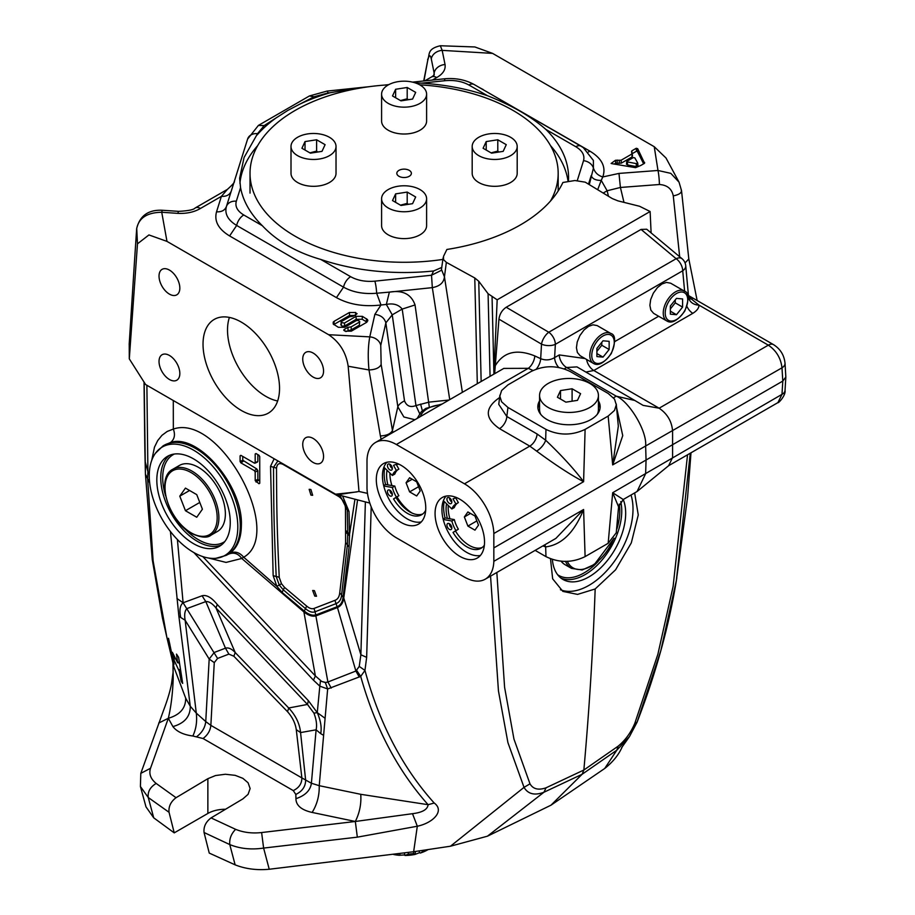 <?xml version="1.0" encoding="UTF-8"?>
<svg xmlns="http://www.w3.org/2000/svg" width="915" height="915" viewBox="0 0 915 915"><rect width="100%" height="100%" fill="white"/><g stroke="black" fill="none" stroke-linecap="round" stroke-linejoin="round"><path stroke-width="1.37" d="M172.432 652.441L177.624 662.677L176.481 654.099L178.619 657.325L182.668 683.391L181.227 681.343L179.34 671.416L173.747 659.406L172.363 652.304M151.73 460.359L154.486 447.138L157.7 440.584L161.978 435.311L167.228 431.434L173.335 429.066C219.966 412.882 285.103 533.674 243.699 557.212L276.833 586.321L273.15 575.615L270.543 466.295L274.157 458.747M145.439 474.382L145.108 461.309L147.91 471.671L147.612 478.774L153.114 560.884L166.839 637.252L162.401 617.808L152.245 559.42L145.439 474.382L144.147 382.264M371.204 506.876L366.652 657.347L364.959 670.432C379.473 723.651 402.566 767.845 434.225 803.038C445.056 810.953 432.829 823.031 417.309 826.234L357.33 837.156L263.611 848.079C251.248 849.898 239.97 848.731 229.768 844.568L204.056 832.513C203.473 826.748 205.806 821.887 211.056 817.907L242.875 798.898L248.091 794.334L250.127 788.536L248.091 782.783L242.875 778.333L235.201 775.348L225.376 774.25L215.54 775.543L207.865 778.688L176.046 797.697C170.796 801.666 168.452 806.538 169.046 812.303L148.241 797.491L153.731 817.838L174.227 832.867L169.046 812.303M204.056 832.513L209.238 853.077L235.132 864.847C245.483 868.941 256.841 870.405 269.239 869.25L413.649 851.728L450.477 846.215L487.455 836.184L551.002 805.177L604.701 768.486C612.844 762.035 618.632 754.909 622.074 747.143L622.269 746.72M202.81 556.595L315.378 675.945L321.748 681.481L325.351 682.544L327.902 682.007L315.115 611.746L336.057 603.637L337.109 606.737L316.041 614.88C312.633 615.909 308.71 614.628 304.238 611.037L282.094 592.382L283.273 589.832L305.496 608.612L303.906 611.941L241.754 558.459L226.085 562.416L208.3 557.978M240.096 461.515L240.107 455.807L240.885 455.35L254.393 463.127L255.182 462.681L255.194 453.989L255.983 453.543L258.945 455.247L259.723 456.608L259.757 483.269L258.979 483.726L255.216 480.672L255.182 472.003L254.393 470.653L240.885 462.876L240.096 461.515L242.761 460.234L256.841 468.995L257.847 470.71L257.87 479.38L259.746 481.107M242.761 456.436L242.761 460.234M342.668 496.204L349.004 511.485L349.564 534.166L354.906 499.567M282.094 592.382L276.833 586.321L281.511 583.747L284.451 587.316L306.651 606.085C309.453 608.418 311.889 609.207 313.959 608.475L334.901 600.366L336.057 603.637C339.293 602.345 341.135 599.531 341.581 595.185L347.38 544.928L347.78 532.427L349.564 534.166L349.095 547.124L343.079 597.221C342.587 602.036 340.597 605.204 337.109 606.737L337.463 607.549C341.055 605.982 343.159 602.791 343.766 597.964L360.876 654.763L365.371 502.095M357.525 500.219L343.766 597.964L341.581 595.185A6.92 4.895 5.9 0 0 339.717 593.012L345.607 542.778L345.47 508.019C345.024 503.17 342.782 499.338 338.733 496.502L283.147 464.465C279.189 462.578 276.971 463.859 276.513 468.297C276.696 505.263 276.73 523.643 279.235 577.422L281.511 583.747M196.782 736.575C202.089 732.572 205.086 727.574 205.749 721.58L210.862 725.366C210.313 730.605 207.716 734.985 203.061 738.519L192.848 736.003C183.435 734.768 176.789 731.623 172.901 726.579L168.326 718.275C180.026 714.855 185.802 708.141 185.665 698.145L190.274 706.254L178.825 615.795L170.419 531.501M172.901 726.579C184.578 723.273 190.366 716.502 190.274 706.254L196.29 713.105L205.749 721.58L209.18 659.052L214.247 652.464L225.456 648.175C228.43 647.34 231.678 648.792 235.212 652.544L288.705 707.993L307.474 704.436L216.02 607.995C212.349 603.465 208.952 601.327 205.829 601.578L225.456 648.175L228.876 654.111L217.576 658.445L214.27 662.609L210.862 725.366L301.87 777.91L296.277 729.667C295.351 723.25 292.445 717.257 287.55 711.71L233.84 656.227L228.876 654.111M214.27 662.609L209.18 659.052L185.15 620.256L196.29 713.105C197.263 721.477 196.107 729.106 192.848 736.003M168.509 638.304L174.044 664.267L169.023 645.269L168.703 643.863L169.698 643.394M146.88 385.272L147.91 471.671L149.294 474.428M163.854 445.411L170.636 442.437C174.536 439.2 175.44 434.751 173.335 429.066L173.29 400.518M149.271 475.709A62.609 36.143 60 0 1 155.413 453.291A62.609 36.143 60 0 1 205.2 458.678A62.609 36.143 60 0 1 237.808 526.823A62.609 36.143 60 0 1 216.031 558.276A62.609 36.143 60 0 1 171.585 532.976A62.609 36.143 60 0 1 149.271 475.709M156.82 480.066A51.938 29.989 -120 0 0 179.489 532.336A51.938 29.989 -120 0 0 219.508 546.244A51.938 29.989 -120 0 0 219.508 486.277A51.938 29.989 -120 0 0 167.571 456.288A51.938 29.989 -120 0 0 156.82 480.066M173.198 678.564L171.46 684.1C169.504 694.428 165.169 706.128 163.43 710.692L140.807 773.358L150.518 768.28C148.745 773.85 150.632 778.905 156.168 783.446C150.232 787.014 147.589 791.692 148.241 797.491L140.407 786.477L146 806.881L153.731 817.838M174.216 832.879L207.865 813.446A24.751 14.297 180 0 1 225.536 809.26M177.407 539.553L183.103 602.779L202.146 595.745C206.618 594.647 211.639 597.552 217.221 604.46L308.378 700.673L317.265 712.636L319.815 686.147L327.65 688.972L319.232 785.688L360.75 794.312L428.106 804.697C397.579 770.441 375.116 727.677 360.704 676.391L327.65 688.972L325.351 682.544M295.922 798.681L295.797 794.426L293.269 790.594C299.011 787.815 301.881 783.583 301.87 777.91L311.397 783.24L316.11 729.804L300.566 732.572L305.633 780.072C305.599 786.5 302.339 791.269 295.865 794.403L296.002 798.669C305.29 795.512 310.414 790.366 311.397 783.24L319.232 785.688C319.438 795.604 317.07 804.514 312.129 812.44C301.435 810.027 296.025 805.44 295.922 798.681L296.002 798.669M360.75 794.323C361.425 803.839 359.618 812.897 355.329 821.476L412.505 813.687L417.309 826.234L413.649 851.728M211.056 817.907L235.624 829.333C243.459 832.524 252.128 833.588 261.621 832.547L263.611 848.079L269.239 869.25M366.652 657.347L360.876 654.763L359.252 666.417L355.878 671.038L337.463 607.549L316.396 615.715C312.85 616.95 308.687 615.681 303.906 611.941L315.378 675.945L313.468 680.188L193.866 552.568M334.901 600.366C337.658 599.382 339.259 596.935 339.717 593.012M277.874 460.897L273.528 467.302C273.711 504.257 273.722 522.682 276.204 576.53L273.15 575.615M314.76 596.1L312.656 590.484L314.405 590.644L316.51 596.26L314.76 596.1M175.337 658.48L173.747 659.418M178.791 662.483L179.706 664.393M178.86 669.997L180.427 669.082M359.286 677.043L355.878 671.038L327.902 682.007L331.23 688.069M345.984 530.7L347.78 532.427L347.243 509.747L339.877 495.37M496.834 572.493L504.6 687.337L513.944 739.045L529.991 783.835L524.032 787.369L507.905 742.568L498.446 690.894L490.554 576.118M177.624 662.677L179.317 661.865M618.197 746.137L616.824 750.174L582.1 774.284L583.862 770.018L618.197 746.137C625.3 740.292 630.835 732.686 634.816 723.308L657.896 654.191L673.108 586.435L687.542 454.778M636.954 722.45L629.44 736.632L616.87 750.128M690.265 453.211L676.345 580.602L660.836 650.622L637.046 722.267L629.463 736.598M637.092 722.095L634.816 723.308M217.221 604.46L216.02 607.995L235.224 652.544L233.84 656.227M259.757 483.269L258.979 483.726L259.757 483.189M240.954 455.396L240.107 455.807L240.885 455.35M254.393 463.127L257.847 461.389L256.841 461.961L257.847 461.389L257.847 454.618M256.051 453.577L255.194 453.989L255.983 453.543M604.701 768.486L616.824 750.174M551.002 805.177L582.1 774.284L543.933 792.253L546.072 787.792L583.862 770.018A3997.864 2308.179 -120 0 0 595.173 588.963L577.571 594.395L562.874 591.399L552.649 578.806L550.498 558.745M325.019 718.229L317.265 712.636C320.719 720.631 321.863 727.642 320.707 733.647L316.11 729.804C317.128 725.103 316.396 719.556 313.925 713.14L307.474 704.436L308.378 700.673M178.825 615.806L180.724 617.488C179.214 610.179 180.003 605.273 183.103 602.779L217.576 658.445M202.146 595.745A67.527 57.954 66.8 0 0 205.829 601.578L186.786 608.635C184.727 611.037 184.178 614.914 185.15 620.256L180.724 617.488M287.55 711.71L288.705 707.993C295.739 715.496 299.697 723.685 300.566 732.572L296.277 729.667M306.651 606.085L305.496 608.612C309.144 611.803 312.358 612.856 315.115 611.746L313.959 608.475M170.636 442.437C198.052 433.161 243.127 485.968 241.377 525.302C241.24 538.386 237.408 547.696 229.882 553.232C234.881 550.956 239.478 552.283 243.699 557.212L241.754 558.459C238.072 553.358 233.577 551.962 228.281 554.261L226.874 555.005M529.991 783.835C533.09 789.119 538.455 790.434 546.072 787.792M279.235 577.422A6.92 4.186 177 0 0 276.204 576.53L279.258 585.017L283.273 589.832A6.92 2.379 130.6 0 0 284.451 587.316M172.981 662.952L173.198 678.553C172.695 693.364 171.071 706.609 168.326 718.275L150.518 768.28M166.839 637.252L174.01 667.344L185.676 698.134M149.694 482.948L145.439 474.164M158.718 723.056L168.326 718.275M261.621 832.547L355.329 821.476L357.33 837.156M359.252 666.417L364.959 670.432L360.704 676.391L356.759 670.558M450.477 846.215L524.032 787.369C528.024 794.094 534.657 795.718 543.933 792.253L487.455 836.173M168.703 643.863L168.337 638.315M235.132 864.847L229.768 844.568C229.265 838.861 231.221 833.782 235.624 829.333M355.329 821.476L312.129 812.44M182.668 683.391L182.565 682.75M631.007 495.026A62.323 35.982 -60 0 1 588.951 585.371A62.323 35.982 -60 0 1 560.415 589.74M634.644 492.922L638.258 514.962L631.304 542.904L615.578 569.805L595.173 588.963M320.525 680.68L319.815 686.159L313.468 680.188M552.363 559.385A51.938 29.989 120 0 0 562.977 579.458A51.938 29.989 120 0 0 588.951 576.885A51.938 29.989 120 0 0 623.241 499.51L618.574 506.819L612.684 492.716L623.229 499.51L637.046 491.538L668.648 465.689L672.582 457.511L672.582 430.976C671.782 421.346 667.298 413.763 659.132 408.204L593.812 370.495L586.458 371.959M412.505 813.687C422.398 812.486 427.602 809.489 428.106 804.685L434.225 803.038M310.94 495.118L309.167 489.319L310.894 489.491L312.667 495.29L310.94 495.118M381.109 439.246L380.388 435.94C386.748 435.62 390.774 433.801 392.455 430.45L392.89 432.44M380.388 435.94L368.985 369.946L348.169 366.24L359 491.481L337.818 494.74L369.809 503.067M356.724 491.938L335.565 494.203L145.611 384.54L129.301 358.874L137.479 243.813L148.939 234.938L166.976 241.388L328.622 334.707L369.774 336.869A11.209 9.07 -167.2 0 1 380.754 345.401L381.155 364.536C379.428 367.899 375.367 369.694 368.985 369.946C367.796 357.399 368.059 346.362 369.774 336.869L374.875 314.348L380.995 304.992L376.648 293.235A10.385 1.51 -96 0 0 374.853 281.157C365.531 281.957 357.468 280.47 350.651 276.696A10.385 5.993 120 0 0 343.548 287.161C352.87 292.297 363.907 294.321 376.648 293.235L389.367 292.125L386.336 304.443L380.995 304.992C363.941 307.005 349.084 304.546 336.434 297.627L229.608 235.944C218.388 229.139 214.03 221.098 216.535 211.811C221.567 212.097 224.861 210.336 226.417 206.538L226.428 206.504A10.385 8.349 -162.6 0 0 226.417 206.538C224.484 213.79 227.892 220.092 236.665 225.456L229.608 235.944M367.475 493.368L359 491.481M129.301 358.874L129.221 343.697M335.565 494.203L337.807 494.74M328.622 334.707C339.602 342.061 346.122 352.572 348.169 366.24M241.286 410.446A54.099 31.236 60 0 1 205.944 362.775A54.099 31.236 60 0 1 214.236 319.415A54.099 31.236 60 0 1 241.286 322.103A54.099 31.236 60 0 1 276.627 369.774A54.099 31.236 60 0 1 268.335 413.123A54.099 31.236 60 0 1 241.286 410.446M323.555 456.459A14.72 8.498 -120 0 0 317.128 441.648A14.72 8.498 -120 0 0 305.782 437.702A14.72 8.498 -120 0 0 302.739 444.438A14.72 8.498 -120 0 0 309.167 459.25A14.72 8.498 -120 0 0 320.502 463.196A14.72 8.498 -120 0 0 323.555 456.459M323.555 371.078A14.72 8.498 -120 0 0 317.128 356.267A14.72 8.498 -120 0 0 305.782 352.332A14.72 8.498 -120 0 0 302.739 359.069A14.72 8.498 -120 0 0 309.167 373.869A14.72 8.498 -120 0 0 320.502 377.815A14.72 8.498 -120 0 0 323.555 371.078M179.832 373.48A14.72 8.498 -120 0 0 173.415 358.669A14.72 8.498 -120 0 0 162.069 354.734A14.72 8.498 -120 0 0 159.027 361.471A14.72 8.498 -120 0 0 165.443 376.271A14.72 8.498 -120 0 0 176.789 380.217A14.72 8.498 -120 0 0 179.832 373.48M179.832 288.099A14.72 8.498 -120 0 0 173.415 273.299A14.72 8.498 -120 0 0 162.069 269.353A14.72 8.498 -120 0 0 159.027 276.09A14.72 8.498 -120 0 0 165.443 290.901A14.72 8.498 -120 0 0 176.789 294.836A14.72 8.498 -120 0 0 179.832 288.099M216.535 211.811L221.396 196.359L200.442 208.46C194.243 212.108 186.729 213.744 177.91 213.367L161.738 212.269C147.052 212.497 138.691 218.022 136.655 228.83L134.242 265.361M341.604 321.394C340.243 322.137 341.192 322.686 344.452 323.041L356.026 316.361L362.363 316.338L367.521 319.598L367.841 320.696L366.503 322.412L351.349 331.15L345.035 331.138L344.246 329.446L347.906 327.33L351.12 326.884L359.172 322.24C359.664 320.799 358.714 320.25 356.324 320.593L344.692 327.307L338.367 327.296L333.22 324.047L333.22 322.114L334.215 321.257L349.358 312.518L355.706 312.495L356.541 314.188L352.893 316.293L349.656 316.75L341.604 321.394L340.792 324.814M359.355 325.168L359.709 321.588L359.355 325.168L351.303 329.823L345.893 331.539M343.697 330.132L344.246 329.446L344.326 330.727M357.067 313.605L356.541 314.188M330.292 92.712L328.05 92.953A10.385 1.51 -96 0 0 326.964 91.1L360.876 87.543L330.292 92.712A164.471 94.954 0 0 0 299.765 104.161L287.802 110.441L264.183 125.572L258.396 125.424L247.622 139.046A10.385 8.349 17.4 0 1 247.622 139.023A10.385 8.349 17.4 0 1 257.538 133.659L244.076 157.494L239.627 178.231L240.565 187.678A164.471 94.954 0 0 0 262.319 225.696L243.779 214.991A10.385 5.993 120 0 0 236.665 225.456L343.548 287.161L336.434 297.627M233.462 184.121L226.382 206.618M362.363 316.338L362.18 319.278L356.209 319.301L344.646 325.98C341.833 326.415 340.757 325.786 341.421 324.116M423.702 80.966L427.614 60.985C428.986 54.877 430.21 54.191 431.285 58.903A11.072 8.978 -11.4 0 1 442.174 50.371L445.045 64.53A11.072 8.978 168.6 0 0 434.145 73.063L434.225 74.836M424.8 80.852L431.445 77.02A10.568 6.096 60 0 1 431.514 76.986A10.568 6.096 60 0 1 436.718 77.546C442.997 73.955 445.777 69.609 445.045 64.53M575.787 146.709A10.385 5.993 -60 0 1 580.956 146.183A10.385 5.993 -60 0 1 580.979 146.194L474.107 84.489A10.385 5.993 -60 0 1 474.119 84.5C465.175 79.639 455.121 77.752 443.969 78.85L443.969 78.85A10.385 1.51 84 0 1 445.045 80.703L421.609 83.151A164.471 94.954 0 0 1 487.455 95.709C511.897 105.408 531.363 116.651 545.878 129.438L575.787 146.709C582.329 150.643 584.902 155.298 583.53 160.685A10.385 8.349 17.4 0 1 593.423 168.086L593.4 160.468L583.347 147.67L580.956 146.183M492.602 53.39L474.874 46.962L440.332 45.75L442.174 50.371L492.602 53.39L654.248 146.709L666.006 157.998L679.033 182.154L670.809 173.358L657.988 170.476L654.248 146.709M493.883 374.132L497.177 299.811L650.119 211.514L651.114 232.913M441.545 269.639L444.438 276.81C443.821 282.655 439.783 286.258 432.326 287.63L431.525 275.232L441.327 270.36L443.123 257.778M650.119 211.514L639.551 206.264L617.98 200.877L612.284 198.578L585.257 182.177L574.929 180.53L562.897 182.474A164.471 94.954 0 0 1 446.886 249.463L443.5 256.406L443.5 259.608L446.36 262.365L474.771 277.966L478.751 281.26L488.084 293.715L497.177 299.811M350.651 276.696L320.742 259.425C296.3 252.368 276.833 241.125 262.319 225.696M326.964 91.1L309.419 95.961L314.039 96.784L299.765 104.161M258.396 125.424L309.419 95.961M449.734 399.626L432.326 287.63L389.367 292.125C402.669 289.883 411.224 294.161 415.044 304.947L402.2 309.087C398.585 304.615 393.29 303.059 386.336 304.443L392.238 314.84L385.856 322.881C384.483 317.997 380.823 315.16 374.875 314.348M231.289 191.041C229.722 194.861 226.428 196.633 221.396 196.359L227.389 189.394C232.639 184.693 234.961 182.016 234.343 181.33M588.505 184.144L591.182 175.611C592.462 178.894 595.825 180.484 601.246 180.369L597.678 189.714M601.246 180.369L602.768 176.95C598.01 175.52 594.899 172.558 593.435 168.086L589.294 184.624M419.63 413.58L415.959 405.562L428.918 402.143L449.036 400.027M429.261 406.74L415.044 304.947M422.364 410.766L420.614 404.11M414.895 419.733L403.881 416.988L397.831 406.775A22.886 8.944 171.9 0 1 404.51 400.884C406.672 406.123 410.492 407.69 415.959 405.562L402.2 309.087L392.238 314.84L404.51 400.884M681.16 189.714C682.213 192.539 679.582 194.598 673.268 195.89C671.839 188.833 667.229 185.047 659.418 184.51A11.209 1.19 -94.3 0 0 657.988 170.476L618.975 173.415L620.416 187.461L607.137 190.766L603.179 193.054M611.106 163.465L615.475 160.285L621.113 160.228L631.762 154.075L631.865 150.826L636.28 148.276L637.698 148.699L637.435 151.57L643.634 163.819M621.113 160.228L621.296 163.156L631.945 157.014L632.128 153.045M636.314 163.613L637.629 162.859L634.827 157.895L633.283 157.597L627.221 161.097L627.736 161.989L636.314 163.613L636.234 166.587L627.644 164.963L627.027 163.819M637.881 165.638L637.629 162.859L637.778 166.29L636.234 166.587M588.334 151.97L590.015 151.215C602.013 158.524 606.256 167.102 602.768 176.95L618.975 173.415M644.229 163.476L644.629 162.424L644.229 163.476L640.809 165.455L635.57 167.662L611.792 163.648M644.56 163.236L637.698 148.699M631.499 151.856L631.865 150.826L631.99 152.794M637.435 151.57L636.463 151.215L632.254 153.64M621.296 163.156L615.669 163.225L614.217 164.06M427.614 59.647L427.625 59.612C430.244 54.992 426.333 49.033 440.321 45.75L440.275 45.75M590.015 151.215L483.017 89.636M276.959 117.337A164.471 94.954 0 0 0 257.126 134.951M320.742 259.425A164.471 94.954 0 0 0 433.596 270.977L441.842 267.397M568.421 181.582A164.471 94.954 0 0 0 568.57 177.567A164.471 94.954 0 0 0 545.878 129.438M627.221 161.097L627.644 164.963M200.442 208.46A10.374 5.993 -120 0 0 195.25 207.945A10.374 5.993 -120 0 0 195.169 207.991C193.728 209.729 188.227 210.85 178.654 211.354L178.654 211.354A11.072 1.052 93.9 0 0 177.91 213.367M178.654 211.354L162.493 210.267A11.072 1.052 93.9 0 0 161.738 212.269L166.976 241.388M277.645 400.987A54.099 31.236 60 0 1 238.724 367.75A54.099 31.236 60 0 1 229.402 317.425M137.479 243.813L136.712 228.201M334.215 321.257L333.803 324.619M334.398 324.196L349.553 315.446L355.512 315.423M366.949 322.114L362.18 319.278M239.913 183.286A164.471 94.954 180 0 1 257.675 145.634M550.521 145.634A164.471 94.954 180 0 1 568.089 181.639M360.876 87.543L368.768 86.742M384.186 85.118L388.738 84.626M415.444 82.945L421.609 83.151M685.061 262.925L688.812 258.968L681.526 190.675M584.994 358.543L559.259 354.928L554.604 357.616C550.144 360.224 545.512 360.579 540.685 358.68L534.806 355.935A10.385 5.33 -65 0 1 528.298 368.322L503.788 368.413M396.355 444.496A41.552 23.984 -120 0 0 375.585 442.437A41.552 23.984 -120 0 0 366.995 460.279L366.995 488.095A41.552 23.984 -120 0 0 396.355 537.791L464.477 577.113A41.552 23.984 -120 0 0 485.259 579.172A41.552 23.984 -120 0 0 493.837 561.33L493.837 533.514A41.552 23.984 -120 0 0 464.477 483.818L396.355 444.496L528.298 368.322L532.999 370.506M682.59 298.942L676.471 298.393L670.352 305.999L670.352 314.165L676.471 314.714L682.59 307.097L682.59 298.942M613.519 397.773L616.275 396.184L634.838 400.484L576.953 366.892L566.602 367.51L616.275 396.184C628.548 400.816 647.157 430.656 645.635 445.88L646.059 460.028L494.26 547.662M618.574 506.819L616.264 532.793L608.166 543.293L585.108 556.606C572.058 562.954 559.019 562.965 545.969 556.629L535.138 550.373M485.259 579.172L555.885 538.397L583.598 509.506L585.108 556.606M682.03 258.716A10.385 5.89 129.8 0 0 676.151 258.705A10.385 5.993 60 0 1 682.716 270.783A10.385 6.382 174.7 0 0 685.724 265.727A10.385 10.385 0 0 0 682.03 258.716L646.722 229.242L641.049 229.413L506.212 307.257C502.095 310.059 499.67 314.028 498.938 319.152L494.66 373.686M685.724 265.727L688.595 297.089A10.385 8.475 -177.5 0 0 698.957 305.107C699.049 307.932 697.013 310.665 692.849 313.319L593.812 370.495A10.385 5.993 -120 0 1 586.606 359.469M616.619 407.77L622.749 435.632L612.684 464.9L608.166 416.073L585.108 429.387C572.069 435.586 559.019 435.586 545.969 429.41L545.66 440.195L537.105 433.996L506.83 416.519A10.385 5.993 -60 0 1 499.51 428.643C484.595 418.292 484.595 407.953 499.51 397.625L499.59 397.568M616.264 404.041L618.323 426.218L612.684 464.9L781.993 367.819L782.794 381.075L646.059 460.028L645.635 473.684L637.046 491.538M450.02 498.206A32.894 18.986 -120 0 0 449.631 499.11M448.259 505.446A32.894 18.986 -120 0 0 449.917 518.805M446.543 503.776A32.894 18.986 -120 0 0 447.366 518.359L454.309 519.583L451.861 521.001L443.237 519.468M383.74 485.968L392.363 487.501A22.509 12.993 60 0 0 396.412 497.108L393.541 498.927A28.388 16.39 60 0 0 421.598 514.756A28.388 16.39 60 0 0 425.692 510.296M398.345 469.418A22.509 12.993 60 0 0 394.811 474.062L392.363 475.468L383.9 467.199M392.363 475.468A22.509 12.993 60 0 1 396.149 470.676A22.509 12.993 60 0 1 396.412 470.527L393.541 465.392A28.388 16.39 60 0 1 399.123 464.271M389.893 464.248A3.466 2.002 -120 0 0 388.166 464.077A3.466 2.002 -120 0 0 387.834 464.351A3.466 2.002 -120 0 0 388.36 468.389A3.466 2.002 -120 0 0 391.62 470.07A3.466 2.002 -120 0 0 392.158 467.302A3.466 2.002 -120 0 0 389.893 464.248A3.466 2.002 -120 0 0 392.341 468.491M389.893 490.211A3.466 2.002 -120 0 0 388.166 490.04A3.466 2.002 -120 0 0 387.834 493.379A3.466 2.002 -120 0 0 391.62 496.044A3.466 2.002 -120 0 0 392.158 493.265A3.466 2.002 -120 0 0 389.893 490.211A3.466 2.002 -120 0 0 390.282 491.973A3.466 2.002 -120 0 0 392.341 494.455M387.056 470.276A32.894 18.986 -120 0 0 387.88 484.859L385.558 484.447A36.36 20.988 -120 0 1 384.723 468M480.375 555.485A34.976 20.187 60 0 1 454.984 542.252A34.976 20.187 60 0 1 441.922 509.529A34.976 20.187 60 0 1 446.085 496.09M435.071 513.487A34.976 20.187 60 0 1 442.311 497.486A34.976 20.187 60 0 1 477.287 517.673A34.976 20.187 60 0 1 477.287 558.047A34.976 20.187 60 0 1 450.34 548.68A34.976 20.187 60 0 1 435.071 513.487M545.66 440.207A10.385 4.518 -48.6 0 1 536.602 451.084L529.785 446.12L499.51 428.643M449.391 497.749A3.466 2.002 -120 0 0 447.652 497.577A3.466 2.002 -120 0 0 447.332 497.851A3.466 2.002 -120 0 0 447.847 501.889A3.466 2.002 -120 0 0 451.118 503.57A3.466 2.002 -120 0 0 451.655 500.802A3.466 2.002 -120 0 0 449.391 497.749A3.466 2.002 -120 0 0 451.838 501.992M449.391 523.712A3.466 2.002 -120 0 0 447.652 523.54A3.466 2.002 -120 0 0 447.332 526.88A3.466 2.002 -120 0 0 451.118 529.545A3.466 2.002 -120 0 0 451.655 526.765A3.466 2.002 -120 0 0 449.391 523.712A3.466 2.002 -120 0 0 449.78 525.473A3.466 2.002 -120 0 0 451.838 527.955M455.739 497.954L458.358 502.621L455.91 504.028A22.509 12.993 60 0 0 455.647 504.176A22.509 12.993 60 0 0 451.861 508.969L454.309 507.562A22.509 12.993 60 0 1 457.843 502.918M482.262 547.456A28.388 16.39 60 0 1 455.476 531.009L458.358 529.202A22.509 12.993 60 0 1 454.309 519.583M406.077 482.777L409.611 477.744L416.68 481.828L420.214 490.932L416.68 495.964L409.611 491.881L406.077 482.777L412.196 479.243M409.611 491.881L418.567 486.711M422.776 513.956A28.388 16.39 60 0 1 395.989 497.508L393.541 498.927M688.492 295.545L773.53 344.646C780.369 348.97 784.201 355.169 785.024 363.244L785.836 377.06L782.794 381.075L781.993 394.342L777.91 402.611L668.659 465.689M688.595 297.089L688.114 298.587M686.902 306.376A10.385 5.993 -120 0 0 692.849 313.319M542.87 545.912L545.66 546.907L544.837 544.768M545.969 556.629L545.66 546.907C561.73 544.871 574.368 532.404 583.598 509.506L493.837 561.33M585.108 429.387L583.598 481.69C570.971 475.102 555.302 464.9 536.602 451.084M596.9 351.349L601.795 345.264L601.795 342.313M572.092 388.772L560.506 390.568L557.407 397.247L565.893 402.154L577.479 400.358L580.579 393.667L572.092 388.772L572.092 401.193M676.471 314.714L670.352 311.18M395.989 497.508L398.86 495.701L396.412 497.108M670.352 308.95L675.247 302.854L675.247 299.914M603.019 357.113L609.15 349.507L609.15 341.341L603.019 340.792L596.9 348.409L596.9 356.575L603.019 357.113L596.9 353.579M443.135 519.057L445.056 517.947L447.366 518.359M467.897 526.079L464.363 516.964L467.897 511.943L474.965 516.026L478.499 525.13L474.965 530.162L467.897 526.079L476.864 520.898M396.252 464.454L398.86 469.121L396.412 470.527M688.606 296.769L698.957 305.107L768.326 345.161C776.297 350.594 780.85 358.154 781.993 367.819A10.385 5.993 176.5 0 0 785.024 363.244M608.166 416.073L614.491 410.423L616.298 404.773L614.514 399.123L608.201 393.473L570.171 371.513C557.144 365.176 544.116 365.176 531.089 371.513L507.939 384.883L501.614 390.522L499.83 396.172L501.614 401.811L507.939 407.45L545.969 429.41M539.564 400.862A31.167 17.991 0 0 0 537.826 406.775A31.167 17.991 0 0 0 546.953 419.493A31.167 17.991 0 0 0 580.922 423.393A31.167 17.991 0 0 0 600.16 406.775A31.167 17.991 0 0 0 598.421 400.862M506.212 307.257L548.783 332.237A10.385 4.747 120.4 0 0 541.508 344.132A10.385 5.353 3.2 0 0 555.359 344.315L554.604 357.616A10.385 5.993 -120 0 0 558.802 367.556M464.363 516.964L470.493 513.429M539.564 395.463A29.429 16.996 0 0 0 557.727 411.155A29.429 16.996 0 0 0 589.809 407.472A29.429 16.996 0 0 0 598.421 395.463A29.429 16.996 0 0 0 568.993 378.467A29.429 16.996 0 0 0 539.564 395.463L539.564 409.6A29.429 16.996 0 0 0 540.742 414.369M597.243 414.369A29.429 16.996 0 0 0 598.421 409.6L598.421 395.463M560.506 390.568L560.506 399.043M421.312 521.893A34.976 20.187 60 0 1 395.726 509.026A34.976 20.187 60 0 1 382.436 476.029A34.976 20.187 60 0 1 386.885 462.258M376.305 479.563A34.976 20.187 60 0 1 383.557 463.562A34.976 20.187 60 0 1 418.521 483.749A34.976 20.187 60 0 1 418.521 524.123A34.976 20.187 60 0 1 391.574 514.756A34.976 20.187 60 0 1 376.305 479.563M458.358 529.202L455.91 530.609A22.509 12.993 60 0 1 451.861 521.001M455.476 531.009L453.028 532.427L455.91 530.609M507.939 407.45L506.83 416.519L498.767 404.373L499.876 395.211M398.86 495.701A22.509 12.993 60 0 1 394.811 486.082L392.363 487.501M593.389 363.381L580.179 355.752L577.376 352.492L576.439 347.746L577.216 341.993L579.87 335.588L583.976 330.018L588.471 326.415L592.989 324.814L597.186 325.591L610.705 333.403C615.726 334.787 615.909 341.512 611.254 353.602C604.175 363.095 598.216 366.366 593.389 363.381A17.316 9.996 -60 0 1 590.735 349.507A17.316 9.996 -60 0 1 602.047 334.261A17.316 9.996 -60 0 1 610.705 333.403M682.59 307.097L675.247 302.854M391.163 465.38A32.894 18.986 -120 0 0 390.705 466.822M389.882 473.044A32.894 18.986 -120 0 0 391.917 485.568M396.996 496.879A32.894 18.986 -120 0 0 412.116 513.098M641.049 229.413L676.151 258.705L548.783 332.237A10.385 5.993 60 0 1 555.359 344.315L682.716 270.783L684.626 291.29M534.806 355.935C516.895 348.741 503.822 351.852 495.575 365.257M383.637 485.556L385.558 484.447M609.15 349.507L601.795 345.264M689.224 298.553A10.385 6.817 123.9 0 0 692.163 298.976M666.841 320.982L653.619 313.353L650.828 310.094L649.89 305.335L650.668 299.594L653.321 293.189L657.428 287.607L661.911 284.005L666.44 282.415L670.638 283.192L684.145 290.993C689.178 292.377 689.361 299.113 684.706 311.192C677.626 320.696 671.667 323.956 666.841 320.982A17.316 9.996 -60 0 1 664.187 307.108A17.316 9.996 -60 0 1 675.499 291.851A17.316 9.996 -60 0 1 684.145 290.993M537.928 408.182A31.167 17.991 180 0 1 539.564 403.687M598.421 403.687A31.167 17.991 180 0 1 600.057 408.182M451.861 508.969L443.386 500.699M455.91 504.028L453.028 498.892A28.388 16.39 60 0 1 457.008 497.783M484.367 545.18A28.388 16.39 60 0 1 481.096 548.257A28.388 16.39 60 0 1 453.028 532.427M493.837 533.514L583.598 481.69C574.368 469.361 561.73 455.533 545.66 440.195M387.88 484.859L394.811 486.082M444.21 501.5A36.36 20.988 -120 0 0 445.056 517.947M395.623 193.877L407.198 192.081L415.685 196.977L412.585 203.668L400.999 205.463L392.512 200.557L395.623 193.877L395.623 202.352M400.484 205.166L407.198 203.393L408.273 204.331M395.623 89.27L407.198 87.485L415.685 92.381L412.585 99.06L400.999 100.856L392.512 95.961L395.623 89.27L395.623 97.756M381.589 198.772L381.589 225.628A22.509 12.993 0 0 0 388.189 234.812A22.509 12.993 0 0 0 412.711 237.625A22.509 12.993 0 0 0 426.607 225.628L426.607 198.772A22.509 12.993 0 0 0 420.008 189.577A22.509 12.993 0 0 0 395.486 186.763A22.509 12.993 0 0 0 381.589 198.772A22.509 12.993 0 0 0 388.189 207.957A22.509 12.993 0 0 0 412.711 210.77A22.509 12.993 0 0 0 426.607 198.772M305.027 141.573L316.613 139.778L325.1 144.673L321.988 151.364L310.402 153.16L301.927 148.264L305.027 141.573L305.027 150.049M309.899 152.862L316.613 151.089L317.688 152.027M316.613 139.778L316.613 151.089M291.004 146.469L291.004 173.324A22.509 12.993 0 0 0 313.513 186.317A22.509 12.993 0 0 0 336.022 173.324L336.022 146.469A22.509 12.993 180 0 1 313.513 159.462A22.509 12.993 180 0 1 291.004 146.469A22.509 12.993 180 0 1 304.901 134.459A22.509 12.993 180 0 1 329.423 137.284A22.509 12.993 180 0 1 336.022 146.469M400.484 100.559L407.198 98.786L408.273 99.735M491.069 152.862L497.794 151.089L498.869 152.027M491.584 153.16L483.097 148.264L486.208 141.573L497.794 139.778L506.269 144.673L503.17 151.364L491.584 153.16M407.198 87.485L407.198 98.786M409.245 176.298A7.274 4.198 0 0 0 411.373 173.324A7.274 4.198 0 0 0 406.878 169.447A7.274 4.198 0 0 0 398.963 170.362A7.274 4.198 0 0 0 396.824 173.324A7.274 4.198 0 0 0 401.319 177.201A7.274 4.198 0 0 0 409.245 176.298M510.604 137.284A22.509 12.993 180 0 1 517.192 146.469A22.509 12.993 180 0 1 494.683 159.462A22.509 12.993 180 0 1 472.186 146.469A22.509 12.993 180 0 1 486.071 134.459A22.509 12.993 180 0 1 510.604 137.284M486.208 141.573L486.208 150.049M497.794 139.778L497.794 151.089M381.589 94.165L381.589 121.032A22.509 12.993 0 0 0 388.189 130.216A22.509 12.993 0 0 0 412.711 133.03A22.509 12.993 0 0 0 426.607 121.032L426.607 94.165A22.509 12.993 0 0 0 420.008 84.981A22.509 12.993 0 0 0 395.486 82.167A22.509 12.993 0 0 0 381.589 94.165A22.509 12.993 0 0 0 388.189 103.361A22.509 12.993 0 0 0 412.711 106.174A22.509 12.993 0 0 0 426.607 94.165M550.521 201.014A154.075 88.961 0 0 0 558.173 173.324A154.075 88.961 0 0 0 419.745 84.832M388.452 84.832A154.075 88.961 0 0 0 250.024 173.324A154.075 88.961 0 0 0 442.906 259.414M472.186 146.469L472.186 173.324A22.509 12.993 0 0 0 494.683 186.317A22.509 12.993 0 0 0 517.192 173.324L517.192 146.469M407.198 192.081L407.198 203.393M404.361 853.043L404.979 855.479L408.319 854.107L408.319 852.483M419.367 850.893L419.367 852.746L420.328 853.043L425.601 849.978M404.361 854.953L399.226 855.285A33.272 19.215 0 0 1 393.736 854.53M399.935 853.672L399.935 854.804M419.367 852.746L415.078 854.416A33.272 19.215 0 0 1 404.979 855.479M415.33 851.476L415.33 853.809M420.328 853.043A33.272 19.215 0 0 0 427.625 849.863L428.048 849.623M408.319 854.107A38.464 22.212 0 0 0 413.694 853.546L413.694 851.716M425.601 850.447A38.464 22.212 0 0 0 427.374 849.715M413.694 853.546L415.078 854.416M396.458 854.153L399.226 855.285M179.786 496.147L185.448 510.719L196.748 517.25L202.409 509.209L196.748 494.638L185.448 488.107L179.786 496.147L189.577 490.497M199.779 502.449L185.448 510.719M172.912 469.201L179.397 465.46A38.087 21.994 60 0 1 217.484 487.443A38.087 21.994 60 0 1 217.484 531.421L210.999 535.172A38.087 21.994 60 0 0 210.999 491.195A38.087 21.994 60 0 0 172.912 469.201C155.195 477.71 168.417 521.39 191.349 533.342C200.774 537.677 207.328 538.294 210.999 535.172M614.125 538.18L594.384 564.463L582.18 569.976L571.498 568.387L565.001 564.647A38.087 21.994 -60 0 1 561.032 561.089M173.324 657.988L174.674 657.187M276.513 468.297A6.92 3.98 179.7 0 0 273.528 467.302L270.543 466.295M293.269 790.594L203.061 738.519M156.168 783.446L176.046 797.697M325.9 682.521L321.748 681.481M557.624 574.712A50.554 29.189 120 0 0 598.158 561.433M616.893 528.984A50.554 29.189 120 0 0 619.238 504.096M207.865 813.446L207.865 778.688M155.413 453.291L162.87 446.062A63.181 36.486 60 0 1 211.937 461.48A63.181 36.486 60 0 1 240.29 525.873A63.181 36.486 60 0 1 226.005 555.428A63.181 36.486 60 0 1 226.005 555.439L226.931 554.982M345.47 508.019L349.004 511.485M345.607 542.778A6.92 4.781 7.3 0 1 347.38 544.917L349.095 547.124M349.622 535.858L345.996 532.393M317.265 712.636L313.925 713.14M561.089 578.2A51.938 29.989 120 0 0 585.028 574.631A51.938 29.989 120 0 0 620.725 501.637M182.257 680.737L181.227 681.343M169.984 644.812L169.023 645.269M169.607 455.281A51.938 29.989 -120 0 0 160.743 477.802A51.938 29.989 -120 0 0 182.142 528.698A51.938 29.989 -120 0 0 221.396 544.985M174.365 454.034A50.554 29.189 -120 0 0 165.604 495.77M184.327 528.218A50.554 29.189 -120 0 0 224.861 541.497M229.882 553.232L228.281 554.25M176.927 598.467L183.103 602.779M257.847 470.71L255.182 472.003M256.841 468.995L254.393 470.653M172.969 662.906L173.084 672.262L171.448 684.18M320.707 733.647L323.533 735.294M180.758 679.925L182.005 679.193M257.87 479.38L255.216 480.672M243.333 461.217L240.885 462.876M256.006 482.022L258.453 480.364M180.667 670.638L179.329 671.416M338.104 494.146L338.733 496.513M381.155 364.536L392.455 430.45L397.831 406.775L385.856 322.881L380.754 345.401M240.565 187.678L236.322 201.208A10.385 8.349 -162.6 0 0 226.428 206.504M243.779 214.991C237.385 211.102 234.903 206.504 236.322 201.208M356.026 316.361L356.209 319.301M487.455 95.709L468.915 85.004A10.385 5.993 -60 0 1 474.107 84.489M462.384 392.318L444.438 276.81L446.36 262.365M468.915 85.004C462.178 81.321 454.217 79.88 445.045 80.703M601.235 180.369L607.137 190.766L608.452 196.256M623.973 202.375L620.416 187.461L659.418 184.51M432.36 80.062L436.718 77.546M483.189 89.544L479.563 87.646M637.183 163.591L637.366 166.519M427.614 60.985L423.954 80.943M264.183 125.572L257.538 133.659M374.853 281.157L431.525 275.232L433.596 270.977M328.05 92.953L314.039 96.784M577.365 180.301L583.53 160.685M431.285 58.903L434.145 73.063L433.79 75.339M619.329 160.434L619.261 163.408M347.906 327.33L348.089 330.269M351.12 326.884L351.303 329.823M481.153 381.486L478.751 281.26M490.063 376.34L488.084 293.715M477.31 383.705L474.771 277.966M615.475 160.285L615.669 163.225M492.064 297.009L493.906 373.743M349.358 312.518L349.553 315.446M366.515 318.74L366.332 321.668M617.259 160.079L617.179 163.053M355.706 312.495L355.558 314.749M636.463 151.215L636.28 148.276M344.452 323.041L344.646 325.98M679.673 256.749L673.268 195.89M695.354 299.514L692.769 298.027M608.166 543.293L612.684 492.716L781.993 394.342A10.385 5.993 -176.5 0 0 785.024 390.442L785.024 390.442C785.951 395.406 778.116 403.732 777.899 402.611M634.838 400.484L643.119 405.379L659.132 408.204L768.326 345.161A10.385 5.993 120 0 1 773.53 344.646M537.105 433.996A10.385 5.993 -60 0 1 529.785 446.12L464.477 483.818M559.259 354.928A10.385 5.993 -120 0 0 566.602 367.51L564.2 368.894M498.938 319.152L541.508 344.132L540.685 358.68A10.385 5.33 -65 0 1 536.224 369.18M676.471 293.543A15.932 9.196 120 0 0 666.715 318.683A15.932 9.196 120 0 0 686.227 307.417A15.932 9.196 120 0 0 676.471 293.543M603.019 335.954A15.932 9.196 120 0 0 593.275 361.093A15.932 9.196 120 0 0 612.775 349.827A15.932 9.196 120 0 0 603.019 335.954M658.651 316.247L614.686 341.627M420.534 416.485A24.236 13.988 180 0 1 440.881 404.739M191.098 532.793A36.875 21.285 60 0 1 168.52 474.588A36.875 21.285 60 0 1 213.675 500.665A36.875 21.285 60 0 1 191.098 532.793M617.442 519.526A36.875 21.285 -60 0 1 616.584 529.122M613.599 538.844A36.875 21.285 -60 0 1 589.294 567.117A36.875 21.285 -60 0 1 567.277 561.261M571.498 568.387A38.087 21.994 -60 0 1 565.493 561.295M144.81 446.497L145.108 461.423M144.81 446.463L144.032 382.104M226.005 555.428L216.031 558.276M257.492 462.041L254.919 463.207M621.605 747.692L629.44 736.632M162.87 446.062L163.865 445.399M177.865 662.837L179.374 662.266M140.807 773.358L140.407 786.477M637.046 722.267C656.044 673.017 669.3 624.854 676.826 577.788M676.345 580.602L687.588 497.268L690.997 452.788M247.622 139.023L233.096 185.265M434.19 75.064L431.514 76.986M234.171 181.833L233.908 182.703M632.231 153.377L632.494 156.191M227.378 189.394L195.25 207.945M626.741 161.543L626.478 164.368M129.175 344.452L134.368 263.371M162.493 210.267C148.39 209.569 139.789 215.711 136.667 228.67M638.007 165.935L637.744 163.11M412.585 82.133L443.969 78.85M679.021 182.108L681.538 190.663M697.15 300.555L688.812 258.968M134.356 263.451L136.667 228.659M503.845 368.39L375.585 442.437M688.595 296.666L689.441 298.839L688.629 298.221M785.836 377.06L785.024 390.442M558.173 190.983L558.173 173.324M250.024 193.111L250.024 173.324M417.183 418.418L421.277 411.739L425.841 408.387L442.151 404.007M617.659 517.044L616.413 531.089"/></g></svg>
